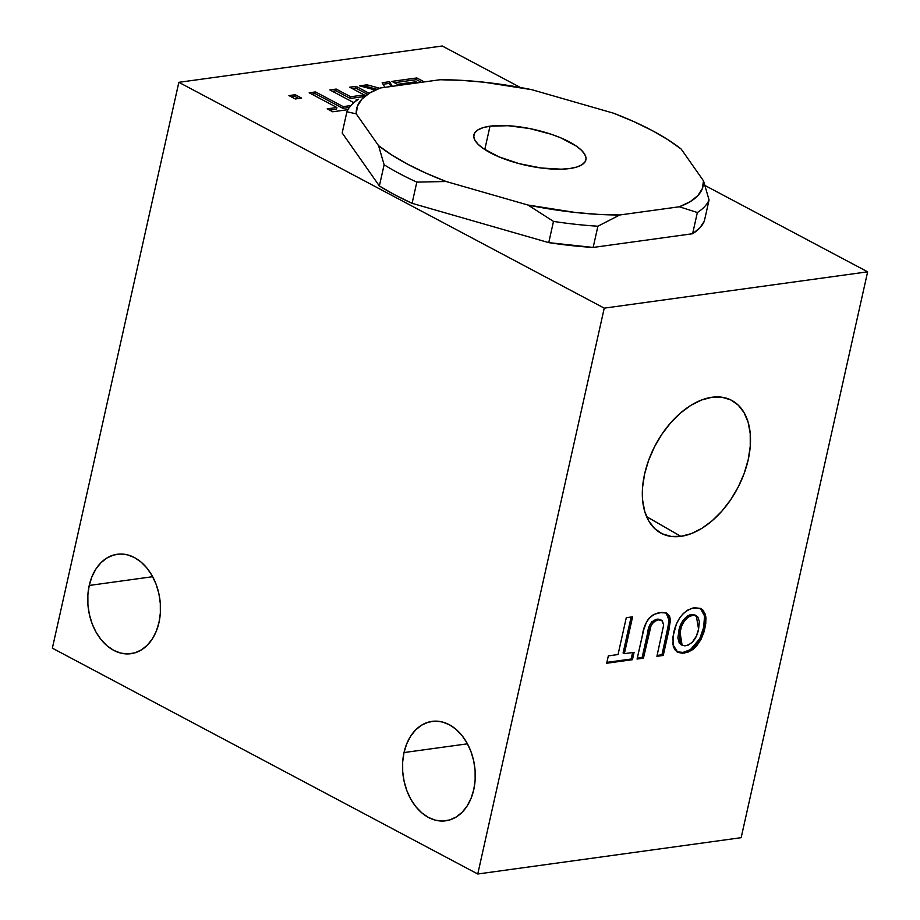 <?xml version="1.0" encoding="UTF-8"?>
<svg xmlns="http://www.w3.org/2000/svg" width="920" height="920" viewBox="0 0 920 920"><rect width="100%" height="100%" fill="white"/><g stroke="black" fill="none" stroke-linecap="round" stroke-linejoin="round"><path stroke-width="1.38" d="M490.003 126.189A57.373 18.366 -167.4 0 1 553.081 134.906A57.373 18.366 -167.4 0 1 585.879 159.885A57.373 18.366 -167.4 0 1 569.767 168.532L561.292 169.188L541.087 167.992L519.191 163.656L498.916 156.837L483.356 148.58L478.124 144.29L474.869 140.127L473.742 136.24L474.777 132.79L477.917 129.892L483.057 127.661L490.003 126.189L508.162 125.718L529.621 128.535L551.126 134.228L560.855 137.885L576.414 146.153L581.647 150.431L584.89 154.594L586.017 158.481L584.993 161.943L581.842 164.841L576.702 167.06L569.767 168.532A57.373 18.366 -167.4 0 1 506.678 159.827A57.373 18.366 -167.4 0 1 473.892 134.849A57.373 18.366 -167.4 0 1 490.003 126.189L484.782 149.534L490.003 126.189M158.987 622.495A50.186 36.075 82.1 0 1 130.962 653.694A50.186 36.075 82.1 0 1 89.228 585.453L152.674 576.702L89.228 585.453A50.186 36.075 82.1 0 1 117.254 554.254A50.186 36.075 82.1 0 1 158.987 622.495L160.344 613.088L160.298 603.324L158.873 593.595L156.101 584.257L152.111 575.678L147.039 568.192L141.082 562.074L134.481 557.577L127.477 554.852L120.336 554.024L113.344 555.105L106.777 558.072L100.866 562.798L95.852 569.112L91.919 576.759L89.228 585.453L87.871 594.86L87.906 604.624L89.343 614.353L92.103 623.691L96.105 632.27L101.177 639.756L107.123 645.874L113.735 650.371L120.738 653.096L127.868 653.924L134.86 652.844L141.438 649.876L147.349 645.15L152.363 638.836L156.296 631.189L158.987 622.495M473.777 789.601A50.186 36.075 82.1 0 1 445.751 820.801A50.186 36.075 82.1 0 1 404.018 752.56L467.463 743.82L404.018 752.56A50.186 36.075 82.1 0 1 432.043 721.372A50.186 36.075 82.1 0 1 473.777 789.601L475.134 780.194L475.099 770.431L473.662 760.702L470.902 751.364L466.9 742.785L461.828 735.298L455.871 729.181L449.27 724.684L442.267 721.958L435.137 721.13L428.145 722.211L421.567 725.178L415.656 729.905L410.642 736.218L406.709 743.866L404.018 752.56L402.661 761.967L402.707 771.731L404.133 781.459L406.904 790.797L410.895 799.376L415.966 806.863L421.923 812.981L428.524 817.477L435.528 820.203L442.669 821.031L449.65 819.95L456.228 816.983L462.139 812.256L467.153 805.943L471.086 798.295L473.777 789.601M680.869 536.36L646.576 516.626L680.869 536.36A75.221 46.414 -62 0 1 660.192 532.726A75.221 46.414 -62 0 1 649.29 458.528A75.221 46.414 -62 0 1 711.965 397.256A75.221 46.414 -62 0 1 730.71 399.878A75.221 46.414 -62 0 1 744.154 473.466A75.221 46.414 -62 0 1 680.869 536.36L691.276 533.634L701.88 528.333L712.264 520.674L722.05 510.945L730.848 499.514L738.323 486.829L744.188 473.374L748.213 459.666L750.248 446.234L750.225 433.596L748.121 422.234L744.038 412.585L738.116 405.007L730.606 399.82L721.763 397.198L711.965 397.256L701.557 399.993L690.954 405.283L680.558 412.953L670.783 422.683L661.986 434.113L654.511 446.798L648.646 460.253L644.609 473.949L642.574 487.381L642.608 500.031L644.702 511.393L648.795 521.042L654.706 528.609L662.227 533.807L671.059 536.417L680.869 536.36M696.279 615.664L691.403 614.456C684.733 616.584 680.501 622.15 678.695 631.189L679.972 631.867C681.777 622.828 686.009 617.251 692.679 615.135L696.279 615.664L698.579 629.176L696.348 636.18L692.242 642.332L687.987 645.196L684.813 645.817L682.042 645.207L679.65 642.16L679.443 634.627L681.628 626.244L684.399 620.919L688.356 616.883L693.703 615.054L697.855 617.044L699.349 621.506L698.579 629.176C696.773 638.227 692.53 643.747 685.837 645.736L682.111 645.242L679.972 631.867L678.695 631.189L680.834 644.563L682.111 645.242M666.011 612.755L669.07 620.206L670.346 620.885L669.07 620.206L667.219 631.281L668.495 631.959L670.346 620.885L666.667 613.042L659.778 612.536C649.922 614.732 644.069 622.529 642.252 635.938L637.077 659.053L643.413 658.179L648.887 633.684C649.658 626.025 652.809 621.425 658.329 619.873L661.733 620.275L663.676 624.967L656.914 656.317L663.251 655.442L661.974 654.775L657.11 655.442L661.974 654.775L668.806 622.92L668.932 617.734L667.299 613.928M648.416 629.556L649.784 624.944L651.774 621.839L657.053 619.194C651.532 620.747 648.381 625.347 647.611 633.006L648.887 633.684L647.611 633.006L642.137 657.501L643.413 658.179L642.137 657.501L637.272 658.179L642.137 657.501L648.14 630.694M661.733 620.275L658.329 619.873L657.053 619.194L658.133 619.114L660.974 619.931M631.131 617.032L623.093 652.993L624.369 653.671L623.093 652.993L631.131 617.032M632.615 652.533L631.154 659.019L606.878 662.365L631.154 659.019L632.431 659.697L631.154 659.019L632.615 652.533M676.924 651.797L682.996 652.418L688.47 650.762L693.013 647.657L697.751 642.068L701.029 635.973L703.363 628.774L704.674 620.919L704.375 615.02M703.949 613.387L703.271 611.765M701.5 609.281L700.338 608.338L704.536 615.963L703.696 627.336L699.717 638.779L690.322 649.727L682.996 652.418L677.074 651.855M691.403 614.456L695.175 615.077M682.559 645.092L679.351 643.298L677.844 637.939L679.42 628.371L683.146 620.218M687.079 616.216L690.333 614.675M667.219 631.281L661.974 654.775L663.251 655.442L668.495 631.959L667.219 631.281M626.279 617.699L618.044 654.545L608.338 655.88L606.682 663.251L632.431 659.697L634.087 652.326L624.369 653.671L632.603 616.825L626.279 617.699L618.044 654.545L608.338 655.88L606.682 663.251L632.431 659.697L634.087 652.326L624.369 653.671L632.603 616.825L626.279 617.699M694.312 607.763C683.882 610.305 677.005 618.562 673.693 632.523L672.888 644.552L677.672 652.222L684.273 653.096L682.996 652.418L684.273 653.096L691.598 650.405L690.322 649.727L691.598 650.405L700.994 639.457L699.717 638.779L700.994 639.457L704.973 628.015L703.696 627.336L704.973 628.015L705.744 616.181L701.005 608.649L692.668 608.085L687.619 610.132L683.249 613.582L679.857 617.654L676.464 623.806L672.911 636.87L673.279 646.3L674.946 649.796L678.189 652.476L682.651 653.234L687.895 652.211L692.967 649.451L696.773 645.725L700.994 639.457L703.846 632.339L705.744 623.691L705.928 617.619L705.214 614.031L702.788 609.96L700.361 608.35L694.312 607.763M52.359 648.174L477.756 874L741.152 837.683L477.756 874L604.244 308.142L867.64 271.825L741.152 837.683L867.64 271.825L604.244 308.142L477.756 874L52.359 648.174L178.848 82.317L52.359 648.174M311.638 94.104L315.134 93.621L342.827 108.318L349.393 107.421L342.827 108.318L343.206 106.628L342.827 108.318L315.134 93.621L315.514 91.919L315.134 93.621L311.638 94.104M329.636 110.147L336.501 109.192L336.881 107.502L336.501 109.192L329.636 110.147M391.011 86.503L389.217 83.409L383.077 84.249L389.217 83.409L391.011 86.503M377.004 89.309L366.643 86.514L363.664 86.928L366.643 86.514L377.004 89.309M291.387 96.899L294.872 96.416L298.804 98.498L294.872 96.416L295.251 94.714L294.872 96.416L291.387 96.899M394.381 82.696L416.438 79.649L421.44 82.305L416.438 79.649L416.817 77.959L416.438 79.649L394.381 82.696M352.164 88.515L355.66 88.032L367.356 94.242L355.66 88.032L356.04 86.33L355.66 88.032L352.164 88.515M332.327 91.252L335.823 90.77L350.301 98.463L362.917 96.715L350.301 98.463L350.681 96.761L350.301 98.463L335.823 90.77L336.202 89.067L335.823 90.77L332.327 91.252M442.244 46L178.848 82.317L604.244 308.142L178.848 82.317L442.244 46L520.409 87.492L442.244 46M705.053 185.518L867.64 271.825L705.053 185.518M663.251 655.442L669.105 629.165L670.346 619.62L669.61 616.331L667.219 613.387L661.79 612.329L653.614 614.48L649.083 618.171L646.622 621.724L643.712 629.82L637.077 659.053L643.413 658.179L651.084 625.565L653.913 621.69L658.329 619.873L662.25 620.609L663.676 624.967L656.914 656.317L663.251 655.442M309.189 92.793L336.881 107.502L327.175 108.836L332.706 111.78L347.933 109.675L332.706 111.78L327.175 108.836L336.881 107.502L309.189 92.793L315.514 91.919L309.189 92.793M350.899 105.57L343.206 106.628L315.514 91.919L343.206 106.628L350.899 105.57M382.191 82.731L384.87 87.354L382.191 82.731L389.597 81.707L389.217 83.409L389.597 81.707L382.191 82.731M379.695 88.239L367.022 84.824L366.643 86.514L367.022 84.824L359.628 85.836L375.279 90.056L359.628 85.836L367.022 84.824L379.695 88.239M392.276 86.33L389.597 81.707L392.276 86.33M288.926 95.588L295.308 98.98L301.645 98.106L295.251 94.714L288.926 95.588L295.308 98.98L301.645 98.106L295.251 94.714L288.926 95.588M391.92 81.385L397.452 84.329L416.024 81.765L417.956 82.788L416.024 81.765L397.452 84.329L391.92 81.385L416.817 77.959L391.92 81.385M424.281 81.915L416.817 77.959L424.281 81.915M349.703 87.204L364.193 94.898L363.906 96.163L364.193 94.898L350.681 96.761L336.202 89.067L329.866 89.941L353.855 102.672L329.866 89.941L336.202 89.067L350.681 96.761L364.193 94.898L349.703 87.204L356.04 86.33L349.703 87.204M357.121 100.176L356.224 99.705L355.925 101.027L356.224 99.705L358.259 99.417L356.224 99.705L357.121 100.176M369.104 93.276L356.04 86.33L369.104 93.276M342.171 132.963L346.909 111.745A186.668 59.742 -167.4 0 1 358.616 99.199A186.668 59.742 12.6 0 0 346.909 111.745L356.258 113.884A177.491 56.81 -167.4 0 1 371.047 92.195A177.491 56.81 -167.4 0 1 380.443 87.963L369.656 93.001L361.94 99.073L357.443 106.087L356.258 113.884L378.557 145.648L384.123 164.761L379.373 185.978A186.668 59.742 12.6 0 0 412.079 203.331L416.817 182.114A186.668 59.742 -167.4 0 1 384.123 164.761L379.373 185.978L394.703 194.798L412.079 203.331L548.745 242.627A186.668 59.742 12.6 0 0 593.158 247.445L597.896 226.216A186.668 59.742 -167.4 0 1 553.495 221.409L548.745 242.627L593.158 247.445L692.61 233.726L699.879 227.861L704.317 221.179L709.067 199.962A186.668 59.742 -167.4 0 1 697.36 212.508L692.61 233.726A186.668 59.742 12.6 0 0 704.317 221.179L709.067 199.962L703.501 180.849A177.491 56.81 -167.4 0 1 679.317 206.77L697.36 212.508L692.61 233.726L593.158 247.445L597.896 226.216L619.735 214.981A177.491 56.81 -167.4 0 1 527.999 205.045L553.495 221.409L548.745 242.627L412.079 203.331L416.817 182.114L446.108 181.505A177.491 56.81 -167.4 0 1 378.557 145.648L384.123 164.761A186.668 59.742 12.6 0 0 416.817 182.114L446.108 181.505L527.999 205.045L553.495 221.409A186.668 59.742 12.6 0 0 597.896 226.216L619.735 214.981L679.317 206.77L697.36 212.508A186.668 59.742 12.6 0 0 709.067 199.962L703.501 180.849L681.202 149.086L667.977 139.725L652.096 130.513L633.869 121.624L613.651 113.229L531.771 89.677L484.15 82.225L461.437 80.339L440.036 79.741A177.491 56.81 -167.4 0 1 531.771 89.677L613.651 113.229A177.491 56.81 -167.4 0 1 681.202 149.086L703.501 180.849L702.317 188.646L697.831 195.649L690.115 201.733L679.317 206.77L619.735 214.981L598.333 214.383L575.609 212.508L527.999 205.045L446.108 181.505L425.891 173.109L407.663 164.22L391.793 155.008L378.557 145.648L356.258 113.884L346.909 111.745L342.171 132.963L379.373 185.978L342.171 132.963M440.036 79.741L380.443 87.963L440.036 79.741M363.596 96.335L371.047 92.195"/></g></svg>
